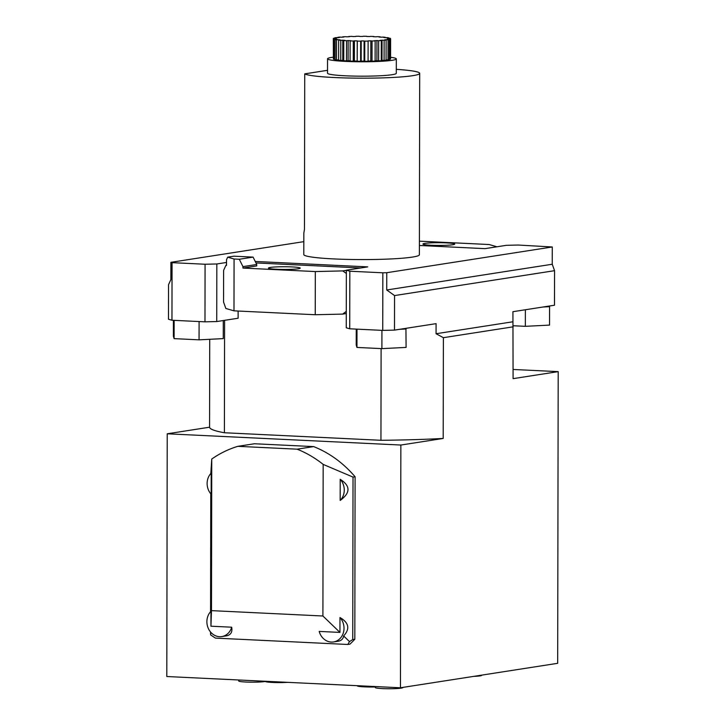 <?xml version="1.0" encoding="UTF-8"?>
<svg xmlns="http://www.w3.org/2000/svg" width="725" height="725" viewBox="0 0 725 725"><rect width="100%" height="100%" fill="white"/><g stroke="black" fill="none" stroke-linecap="round" stroke-linejoin="round"><path stroke-width="1.09" d="M549.378 306.022L549.577 306.675L543.07 307.001L554.498 305.225L554.562 270.679L552.251 264.244L552.278 246.971L518.103 245.041L506.349 245.322L484.971 248.648L419.403 245.485M210.812 473.534L211.754 459.043A114.876 100.585 81.2 0 1 237.863 446.328L297.105 449.174A114.876 100.585 81.2 0 1 323.169 464.399L322.906 615.996L211.483 610.631L210.939 626.201L231.683 627.197A14.446 12.651 81.2 0 1 221.805 636.568A14.446 12.651 81.2 0 1 208.211 628.176A14.446 12.651 81.2 0 1 210.957 611.329L210.939 626.201M211.754 459.043L211.483 610.631M333.536 641.951L338.258 641.217C341.375 640.664 343.161 638.906 343.623 635.943C350.157 628.892 348.942 622.757 339.98 617.537A14.446 12.651 81.2 0 1 343.496 632.309A14.446 12.651 81.2 0 1 333.536 641.951A14.446 12.651 81.2 0 1 319.199 631.412L339.952 632.408L322.906 615.996M221.805 636.568L226.517 635.834C230.831 634.946 232.553 632.064 231.683 627.197M210.721 632.2L210.631 634.901L210.531 631.982M323.169 464.399L353.03 477.095L352.74 639.577L349.477 641.589L347.855 644.48L215.407 638.109L210.631 634.901M349.477 641.589L343.623 635.943M237.863 446.328L254.412 443.754L313.662 446.6A114.876 100.585 81.2 0 1 355.096 476.778L354.815 639.251A114.876 100.585 81.2 0 1 349.921 644.162L347.855 644.48M210.776 493.77L210.567 611.737M352.74 639.577L354.815 639.251M353.03 477.095L355.096 476.778M297.105 449.174L313.662 446.6M357.226 685.687L357.226 685.814A13.73 1.169 0.1 0 0 375.323 686.956M375.323 686.557L375.323 687.554A13.73 1.169 0.1 0 0 389.053 688.75A13.73 1.169 0.1 0 0 402.774 687.599L402.774 687.409M238.697 679.987L238.697 680.974A13.73 1.169 0.1 0 0 250.016 682.153A13.73 1.169 0.1 0 0 265.305 681.428A13.73 1.169 0.1 0 0 273.325 682.47A13.73 1.169 0.1 0 0 287.68 682.343M473.588 676.389A13.73 1.169 0.1 0 0 481.627 675.338L481.627 675.138M549.577 306.675L549.541 325.099L525.344 326.332L513.164 325.743M525.344 326.332L525.371 309.756M173.402 320.314L173.375 336.21L174.109 338.638L199.067 339.835L223.255 338.611L223.282 320.541M199.067 339.835L199.094 321.547M174.109 338.638L174.145 320.35M406.127 328.987L399.62 329.313L405.928 328.334L406.1 347.411L381.894 348.634L356.954 347.438L356.22 345.009L356.247 329.114M356.954 347.438L356.99 329.15M381.894 348.634L381.93 330.346M543.07 307.001L512.919 311.696L513.092 378.649L558.196 371.635L557.679 663.312L400.445 687.771L166.804 676.525L167.23 433.795L400.862 445.041L443.202 438.453A151.724 12.959 -179.9 0 1 380.942 440.292L224.397 432.752A151.724 12.959 -179.9 0 1 209.57 427.206L209.724 339.3M167.23 433.795L209.57 427.206M224.397 432.752L224.596 320.332M513.182 326.821L443.383 337.678L436.06 333.727L436.078 323.649L405.928 328.334M380.942 440.292L381.105 348.598M443.383 337.678L443.202 438.453M558.196 371.635L513.11 369.469M400.445 687.771L400.862 445.041M424.859 243.401A15.896 1.359 -179.9 0 1 442.748 242.757A15.896 1.359 -179.9 0 1 454.729 244.098A15.896 1.359 -179.9 0 1 438.824 245.431A15.896 1.359 -179.9 0 1 422.938 244.044A15.896 1.359 -179.9 0 1 424.859 243.401M496.915 246.79L489.121 244.524L419.413 241.171M436.06 333.727L512.901 321.773M171.961 320.242L168.481 319.236L168.544 284.68L170.873 279.596L170.901 262.323L172.061 262.658L171.961 320.242L204.976 321.837L205.075 264.244L216.829 263.972L226.526 262.459M382.845 272.799L386.76 272.709L386.733 289.982L394.554 295.564L394.5 330.111L382.737 330.392L382.845 272.799L349.831 271.213L349.731 328.797L346.251 327.791L346.351 270.208L349.831 271.213M172.061 262.658L205.075 264.244M382.737 330.392L349.731 328.797M394.554 295.564L554.562 270.679M394.5 330.111L399.62 329.313M386.733 289.982L552.251 264.244M386.76 272.709L552.278 246.971M396.303 69.337A57.801 4.939 -179.9 0 1 419.702 73.343L419.385 254.747A57.801 4.939 -179.9 0 1 334.007 258.934A57.801 4.939 -179.9 0 1 303.793 254.547L303.829 233.169L304.455 229.345L304.727 73.868L327.519 70.316M170.901 262.323L303.82 241.652M255.245 261.462L367.729 266.882L346.351 270.208M349.45 36.694L348.788 36.495A28.665 2.447 -179.9 0 1 351.879 36.386L353.111 36.558A26.354 2.248 -179.9 0 1 355.884 36.495L355.821 36.295A28.665 2.447 -179.9 0 1 359.165 36.25L359.836 36.449A26.354 2.248 -179.9 0 1 362.727 36.449L363.279 36.25A28.665 2.447 -179.9 0 1 366.651 36.286L366.714 36.486A26.354 2.248 -179.9 0 1 369.523 36.549L370.647 36.377A28.665 2.447 -179.9 0 1 373.81 36.486L373.257 36.676A26.354 2.248 -179.9 0 1 375.795 36.803L377.426 36.658A28.665 2.447 -179.9 0 1 380.163 36.83L379.039 37.011A26.354 2.248 -179.9 0 1 381.132 37.183L383.144 37.084A28.665 2.447 -179.9 0 1 385.274 37.31L383.652 37.455A26.354 2.248 -179.9 0 1 385.165 37.664L387.422 37.609A28.665 2.447 -179.9 0 1 388.799 37.881L386.788 37.981A26.354 2.248 -179.9 0 1 387.612 38.217L389.968 38.217A28.665 2.447 -179.9 0 1 390.503 38.507L388.237 38.561A26.354 2.248 -179.9 0 1 388.328 38.742A26.354 2.248 -179.9 0 1 388.31 38.806L390.603 38.851A28.665 2.447 -179.9 0 1 390.249 39.141L387.893 39.141A26.354 2.248 -179.9 0 1 387.222 39.386L389.289 39.485A28.665 2.447 -179.9 0 1 388.074 39.748L385.782 39.703A26.354 2.248 -179.9 0 1 384.404 39.911L386.117 40.056A28.665 2.447 -179.9 0 1 384.123 40.283L382.048 40.183A26.354 2.248 -179.9 0 1 380.063 40.364L381.296 40.537A28.665 2.447 -179.9 0 1 378.658 40.718L376.946 40.573A26.354 2.248 -179.9 0 1 374.481 40.7L375.151 40.89A28.665 2.447 -179.9 0 1 372.052 41.008L370.828 40.827A26.354 2.248 -179.9 0 1 368.055 40.899L368.119 41.098A28.665 2.447 -179.9 0 1 364.766 41.135L364.095 40.944A26.354 2.248 -179.9 0 1 361.213 40.944L360.66 41.135A28.665 2.447 -179.9 0 1 357.289 41.098L357.226 40.899A26.354 2.248 -179.9 0 1 354.416 40.836L353.292 41.017A28.665 2.447 -179.9 0 1 350.13 40.899L350.673 40.709A26.354 2.248 -179.9 0 1 348.136 40.582L346.514 40.727A28.665 2.447 -179.9 0 1 343.777 40.555L344.901 40.383A26.354 2.248 -179.9 0 1 342.798 40.21L340.795 40.31A28.665 2.447 -179.9 0 1 338.657 40.083L340.279 39.938A26.354 2.248 -179.9 0 1 338.774 39.721L336.509 39.775A28.665 2.447 -179.9 0 1 335.131 39.513L337.143 39.404A26.354 2.248 -179.9 0 1 336.327 39.168L333.971 39.168A28.665 2.447 -179.9 0 1 333.437 38.887L335.702 38.833A26.354 2.248 -179.9 0 1 335.612 38.652A26.354 2.248 -179.9 0 1 335.621 38.579L333.328 38.534A28.665 2.447 -179.9 0 1 333.681 38.244L336.047 38.244A26.354 2.248 -179.9 0 1 336.717 38.008L334.642 37.908A28.665 2.447 -179.9 0 1 335.856 37.637L338.149 37.691A26.354 2.248 -179.9 0 1 339.536 37.473L337.823 37.328A28.665 2.447 -179.9 0 1 339.817 37.102L341.883 37.202A26.354 2.248 -179.9 0 1 343.877 37.029L342.644 36.848A28.665 2.447 -179.9 0 1 345.281 36.676L346.985 36.812A26.354 2.248 -179.9 0 1 349.45 36.694M333.328 38.534L333.4 58.689M333.437 38.887L333.4 59.042A28.665 2.447 -179.9 0 0 333.935 59.323L333.971 39.168M335.095 59.323L333.935 59.323M335.131 39.513L335.095 59.668A28.665 2.447 -179.9 0 0 336.472 59.93L336.509 39.775M338.62 59.885L336.472 59.93M338.657 40.083L338.62 60.238A28.665 2.447 -179.9 0 0 340.759 60.465L340.795 40.31M342.798 40.21L342.771 60.365L340.759 60.465M343.741 60.447A26.354 2.248 -179.9 0 1 342.771 60.365M343.777 40.555L343.741 60.71A28.665 2.447 -179.9 0 0 346.478 60.882L346.514 40.727M348.136 40.582L348.1 60.746L346.478 60.882M350.093 60.837A26.354 2.248 -179.9 0 1 348.1 60.746M350.13 40.899L350.093 61.063A28.665 2.447 -179.9 0 0 353.256 61.172L353.292 41.017M354.416 40.836L354.38 60.991L353.256 61.172M357.226 40.899L357.189 61.054A26.354 2.248 -179.9 0 1 354.38 60.991M357.289 41.098L357.189 61.054M360.66 41.135L360.624 61.29A28.665 2.447 -179.9 0 1 357.253 61.253M361.213 40.944L361.177 61.099L360.624 61.29M364.095 40.944L364.059 61.099A26.354 2.248 -179.9 0 1 361.177 61.099M364.766 41.135L364.729 61.29L364.059 61.099M368.119 41.098L368.083 61.253A28.665 2.447 -179.9 0 1 364.729 61.29M370.828 40.827L370.792 60.982A26.354 2.248 -179.9 0 1 368.083 61.045M372.052 41.008L372.025 61.163L370.792 60.982M375.151 40.89L375.115 61.045A28.665 2.447 -179.9 0 1 372.025 61.163M376.946 40.573L376.909 60.728A26.354 2.248 -179.9 0 1 375.115 60.818M378.658 40.718L378.622 60.873L376.909 60.728M381.296 40.537L381.259 60.692A28.665 2.447 -179.9 0 1 378.622 60.873M382.048 40.183L382.012 60.338A26.354 2.248 -179.9 0 1 381.259 60.411M384.123 40.283L384.087 60.438L382.012 60.338M386.117 40.056L386.081 60.211A28.665 2.447 -179.9 0 1 384.087 60.438M388.074 39.748L388.038 59.903L386.081 59.858M389.289 39.485L389.252 59.64A28.665 2.447 -179.9 0 1 388.038 59.903M390.249 39.141L390.213 59.296L389.252 59.296M390.603 38.851L390.567 59.015A28.665 2.447 -179.9 0 1 390.213 59.296M390.576 57.275A34.392 2.936 -179.9 0 1 396.321 58.906A34.392 2.936 -179.9 0 1 345.517 61.398A34.392 2.936 -179.9 0 1 327.546 58.788A34.392 2.936 -179.9 0 1 333.301 57.175M396.321 58.906L396.294 73.307A34.392 2.936 -179.9 0 1 345.49 75.799A34.392 2.936 -179.9 0 1 327.519 73.189L327.546 58.788M419.702 73.343A57.801 4.939 -179.9 0 1 366.116 78.173A57.801 4.939 -179.9 0 1 304.727 73.868M233.985 310.835L225.865 308.478L223.554 302.044L223.608 270.371L225.937 265.287L226.517 265.459L226.526 259.695L227.695 257.157L234.075 259.006L233.985 310.835L315.248 314.741L315.321 271.558L342.753 270.905L346.342 273.461M346.278 311.378L342.68 314.097L315.248 314.741M227.695 257.157L233.903 256.188L253.088 257.112L256.741 264.489L256.741 265.93L242.947 268.069L315.321 271.558M270.38 267.425A15.896 1.359 -179.9 0 1 288.26 266.791A15.896 1.359 -179.9 0 1 300.241 268.123A15.896 1.359 -179.9 0 1 284.345 269.455A15.896 1.359 -179.9 0 1 268.449 268.069A15.896 1.359 -179.9 0 1 270.38 267.425M234.075 259.006L239.295 259.26L242.947 266.628L242.947 268.069M242.947 266.628L256.741 264.489M239.295 259.26L253.088 257.112M225.937 265.287L226.517 265.196M342.753 270.905L346.351 270.353M255.979 262.939L360.66 267.978M342.68 314.097L346.269 313.535M216.829 263.972L216.73 321.556L238.117 318.23L238.126 311.034M216.73 321.556L204.976 321.837M211.202 473.117L211.165 494.223A14.446 12.651 81.2 0 1 211.202 473.117M340.179 500.431L340.215 479.325A14.446 12.651 81.2 0 1 340.179 500.431C350.565 492.873 350.574 485.841 340.215 479.325M339.952 632.408L339.98 617.537"/></g></svg>
